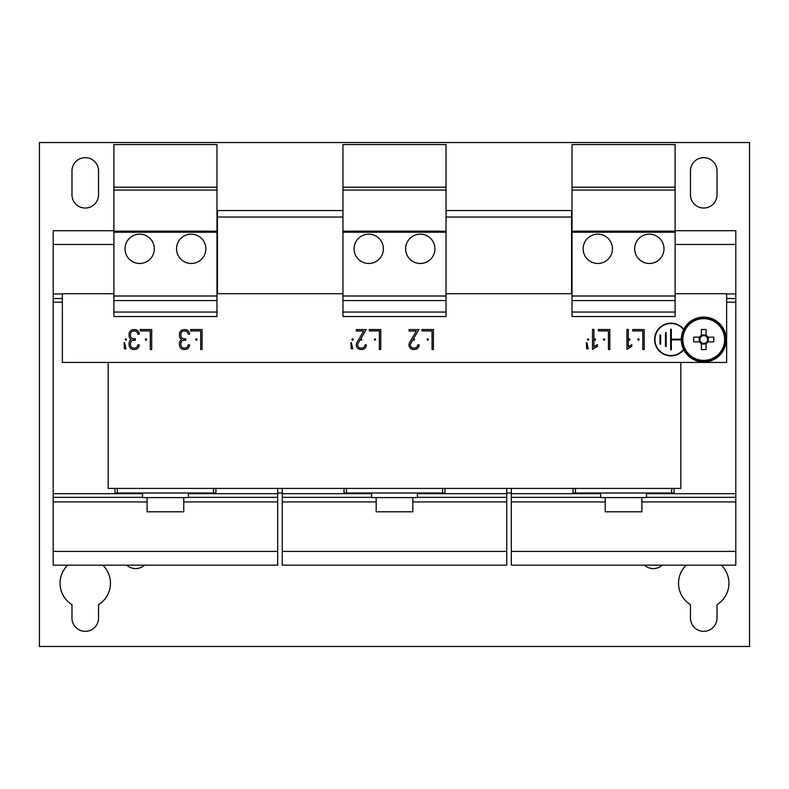 <?xml version="1.0" encoding="UTF-8"?>
<svg xmlns="http://www.w3.org/2000/svg" width="789" height="789" viewBox="0 0 789 789"><rect width="100%" height="100%" fill="white"/><g stroke="black" fill="none" stroke-linecap="round" stroke-linejoin="round"><path stroke-width="1.18" d="M67.726 565.151A25.199 25.199 0 0 0 71.977 604.66L71.977 618.063A13.285 13.285 0 0 0 85.261 631.348A13.285 13.285 0 0 0 98.546 618.063L98.546 604.66A25.199 25.199 0 0 0 102.797 565.151M85.261 157.652A13.285 13.285 0 0 0 71.977 170.937L71.977 194.755A13.285 13.285 0 0 0 85.261 208.04A13.285 13.285 0 0 0 98.546 194.755L98.546 170.937A13.285 13.285 0 0 0 85.261 157.652M703.739 157.652A13.285 13.285 0 0 0 690.454 170.937L690.454 194.755A13.285 13.285 0 0 0 703.739 208.04A13.285 13.285 0 0 0 717.023 194.755L717.023 170.937A13.285 13.285 0 0 0 703.739 157.652M686.203 565.151A25.199 25.199 0 0 0 690.454 604.66L690.454 618.063A13.285 13.285 0 0 0 703.739 631.348A13.285 13.285 0 0 0 717.023 618.063L717.023 604.66A25.199 25.199 0 0 0 721.274 565.151M368.729 263.477A14.656 14.656 0 0 0 383.395 248.811A14.656 14.656 0 0 0 368.729 234.155A14.656 14.656 0 0 0 354.074 248.811A14.656 14.656 0 0 0 368.729 263.477M420.271 263.477A14.656 14.656 0 0 0 434.926 248.811A14.656 14.656 0 0 0 420.271 234.155A14.656 14.656 0 0 0 405.605 248.811A14.656 14.656 0 0 0 420.271 263.477M139.663 263.477A14.656 14.656 0 0 0 154.328 248.811A14.656 14.656 0 0 0 139.663 234.155A14.656 14.656 0 0 0 125.007 248.811A14.656 14.656 0 0 0 139.663 263.477M191.204 263.477A14.656 14.656 0 0 0 205.87 248.811A14.656 14.656 0 0 0 191.204 234.155A14.656 14.656 0 0 0 176.549 248.811A14.656 14.656 0 0 0 191.204 263.477M649.337 263.477A14.656 14.656 0 0 0 663.993 248.811A14.656 14.656 0 0 0 649.337 234.155A14.656 14.656 0 0 0 634.672 248.811A14.656 14.656 0 0 0 649.337 263.477M597.796 263.477A14.656 14.656 0 0 0 612.451 248.811A14.656 14.656 0 0 0 597.796 234.155A14.656 14.656 0 0 0 583.13 248.811A14.656 14.656 0 0 0 597.796 263.477M125.806 340.158A0.631 0.631 0 0 0 126.437 339.526A0.631 0.631 0 0 0 125.806 338.895A0.631 0.631 0 0 0 125.175 339.526A0.631 0.631 0 0 0 125.806 340.158M134.051 340.158A0.631 0.631 0 0 0 134.682 339.526A0.631 0.631 0 0 0 134.051 338.895A0.631 0.631 0 0 0 133.42 339.526A0.631 0.631 0 0 0 134.051 340.158M588.061 340.158A0.631 0.631 0 0 0 588.693 339.526A0.631 0.631 0 0 0 588.061 338.895A0.631 0.631 0 0 0 587.43 339.526A0.631 0.631 0 0 0 588.061 340.158M594.936 340.158A0.631 0.631 0 0 0 595.567 339.526A0.631 0.631 0 0 0 594.936 338.895A0.631 0.631 0 0 0 594.295 339.526A0.631 0.631 0 0 0 594.936 340.158M604.098 340.158A0.631 0.631 0 0 0 604.729 339.526A0.631 0.631 0 0 0 604.098 338.895A0.631 0.631 0 0 0 603.467 339.526A0.631 0.631 0 0 0 604.098 340.158M629.287 340.158A0.631 0.631 0 0 0 629.928 339.526A0.631 0.631 0 0 0 629.287 338.895A0.631 0.631 0 0 0 628.655 339.526A0.631 0.631 0 0 0 629.287 340.158M638.449 340.158A0.631 0.631 0 0 0 639.09 339.526A0.631 0.631 0 0 0 638.449 338.895A0.631 0.631 0 0 0 637.818 339.526A0.631 0.631 0 0 0 638.449 340.158M427.717 340.158A0.631 0.631 0 0 0 428.348 339.526A0.631 0.631 0 0 0 427.717 338.895A0.631 0.631 0 0 0 427.086 339.526A0.631 0.631 0 0 0 427.717 340.158M413.969 340.158A0.631 0.631 0 0 0 414.6 339.526A0.631 0.631 0 0 0 413.969 338.895A0.631 0.631 0 0 0 413.337 339.526A0.631 0.631 0 0 0 413.969 340.158M375.031 340.158A0.631 0.631 0 0 0 375.663 339.526A0.631 0.631 0 0 0 375.031 338.895A0.631 0.631 0 0 0 374.4 339.526A0.631 0.631 0 0 0 375.031 340.158M361.283 340.158A0.631 0.631 0 0 0 361.914 339.526A0.631 0.631 0 0 0 361.283 338.895A0.631 0.631 0 0 0 360.652 339.526A0.631 0.631 0 0 0 361.283 340.158M352.584 340.158A0.631 0.631 0 0 0 353.216 339.526A0.631 0.631 0 0 0 352.584 338.895A0.631 0.631 0 0 0 351.953 339.526A0.631 0.631 0 0 0 352.584 340.158M196.362 340.158A0.631 0.631 0 0 0 196.994 339.526A0.631 0.631 0 0 0 196.362 338.895A0.631 0.631 0 0 0 195.731 339.526A0.631 0.631 0 0 0 196.362 340.158M184.448 340.158A0.631 0.631 0 0 0 185.08 339.526A0.631 0.631 0 0 0 184.448 338.895A0.631 0.631 0 0 0 183.817 339.526A0.631 0.631 0 0 0 184.448 340.158M145.965 340.158A0.631 0.631 0 0 0 146.596 339.526A0.631 0.631 0 0 0 145.965 338.895A0.631 0.631 0 0 0 145.334 339.526A0.631 0.631 0 0 0 145.965 340.158M683.59 329.624A16.036 16.036 0 0 0 654.949 339.526A16.036 16.036 0 0 0 683.59 349.428M683.757 329.279A16.382 16.382 0 0 0 654.604 339.526A16.382 16.382 0 0 0 683.757 349.764M600.656 492.997L600.656 497.583L646.467 497.583L646.467 492.997M605.242 497.583L605.242 511.785L641.891 511.785L641.891 497.583M142.533 492.997L142.533 497.583L188.344 497.583L188.344 492.997M147.109 497.583L147.109 511.785L183.758 511.785L183.758 497.583M371.589 492.997L371.589 497.583L417.411 497.583L417.411 492.997M376.175 497.583L376.175 511.785L412.825 511.785L412.825 497.583M703.739 361.973A22.447 22.447 0 0 1 681.292 339.526A22.447 22.447 0 0 1 703.739 317.079A22.447 22.447 0 0 1 726.186 339.526A22.447 22.447 0 0 1 703.739 361.973M699.606 341.884L700.632 341.884A3.896 3.896 0 0 0 706.845 341.884A3.896 3.896 0 0 0 701.382 336.42A3.896 3.896 0 0 0 700.632 337.169L693.709 337.169A36.028 16.076 -90 0 0 693.669 339.526A36.028 16.076 -90 0 0 693.709 341.884L699.606 341.884A4.754 4.754 0 0 0 701.382 343.649L701.382 349.557A36.028 16.076 180 0 0 706.096 349.557L706.096 343.649A4.754 4.754 0 0 0 707.861 341.884L713.769 341.884A36.028 16.076 90 0 0 713.798 339.526A36.028 16.076 90 0 0 713.769 337.169L707.861 337.169A4.754 4.754 0 0 0 706.096 335.394L706.096 329.496A36.028 16.076 0 0 0 701.382 329.496L701.382 335.394A4.754 4.754 0 0 0 699.606 337.169M703.739 317.76A21.757 21.757 0 0 0 681.972 339.526A21.757 21.757 0 0 0 703.739 361.283A21.757 21.757 0 0 0 725.495 339.526A21.757 21.757 0 0 0 703.739 317.76A21.757 21.757 0 0 1 725.495 339.526A21.757 21.757 0 0 1 703.739 361.283M682.86 339.526A20.869 20.869 0 0 0 703.739 360.395A20.869 20.869 0 0 0 724.608 339.526A20.869 20.869 0 0 0 703.739 318.648A20.869 20.869 0 0 0 682.86 339.526M644.426 565.151A13.285 13.285 0 0 0 662.257 565.151M126.743 565.151A13.285 13.285 0 0 0 144.574 565.151M39.45 142.533L39.45 646.467L749.55 646.467L749.55 142.533L39.45 142.533M113.892 230.723L53.198 230.723L53.198 565.151L277.679 565.151L277.679 551.412L53.198 551.412M277.679 488.421L277.679 551.412M215.92 488.421L215.92 492.997L117.334 492.997L117.334 488.421M117.334 492.997L114.947 492.997L114.947 488.421M282.255 488.421L282.255 565.151L506.745 565.151L506.745 551.412L282.255 551.412M506.745 488.421L506.745 551.412M444.986 488.421L444.986 492.997L346.401 492.997L346.401 488.421M346.401 492.997L344.014 492.997L344.014 488.421M511.321 488.421L511.321 565.151L735.802 565.151L735.802 551.412L511.321 551.412M675.108 230.723L735.802 230.723L735.802 551.412M674.053 488.421L674.053 492.997L575.467 492.997L575.467 488.421M575.467 492.997L573.08 492.997L573.08 488.421M706.845 341.884L707.861 341.884M707.861 337.169L706.845 337.169M708.246 341.884L708.246 337.169M701.382 344.034L706.096 344.034M700.632 337.169A3.896 3.896 0 0 0 700.632 341.884M699.232 337.169L699.232 341.884M701.382 335.394L701.382 336.42M706.096 336.42L706.096 335.394M701.382 342.633L701.382 343.649M706.096 343.649L706.096 342.633M706.096 335.019L701.382 335.019M342.959 187.2L342.959 316.537L446.041 316.537L446.041 144.594L342.959 144.594L342.959 187.2L446.041 187.2M342.959 190.07L446.041 190.07M342.959 231.177L446.041 231.177M342.959 232.222L446.041 232.222M342.959 296.003L446.041 296.003M342.959 300.579L446.041 300.579M342.959 312.04L446.041 312.04M113.892 312.04L216.975 312.04L216.975 316.537L113.892 316.537L113.892 190.07L216.975 190.07L216.975 144.594L113.892 144.594L113.892 187.2L216.975 187.2M113.892 231.177L216.975 231.177L216.975 190.07M113.892 232.222L216.975 232.222L216.975 231.177M113.892 296.003L216.975 296.003L216.975 232.222M113.892 300.579L216.975 300.579L216.975 296.003M216.975 312.04L216.975 300.579M113.892 190.07L113.892 187.2M572.025 312.04L675.108 312.04L675.108 316.537L572.025 316.537L572.025 190.07L675.108 190.07L675.108 144.594L572.025 144.594L572.025 187.2L675.108 187.2M572.025 231.177L675.108 231.177L675.108 190.07M572.025 232.222L675.108 232.222L675.108 231.177M572.025 296.003L675.108 296.003L675.108 232.222M572.025 300.579L675.108 300.579L675.108 296.003M675.108 312.04L675.108 300.579M572.025 190.07L572.025 187.2M671.666 492.997L671.666 488.421M213.533 492.997L213.533 488.421M442.599 492.997L442.599 488.421M506.745 492.997L511.321 492.997M277.679 492.997L282.255 492.997M680.828 362.427L680.828 488.421L108.172 488.421L108.172 362.427M660.669 334.94L660.669 344.103L659.989 344.103L659.989 334.94L660.669 334.94M666.172 346.401L665.482 346.401L665.482 332.652L666.172 332.652L666.172 346.401M681.292 339.181L671.321 339.181L671.321 329.22L670.64 329.22L670.64 349.833L671.321 349.833L671.321 339.872L681.292 339.872M342.959 210.545L217.429 210.545L217.429 293.715M446.041 210.545L571.571 210.545L571.571 293.715M342.959 217.024L217.429 217.024M675.108 293.715L726.639 293.715L726.639 362.427L62.361 362.427L62.361 293.715L113.892 293.715M150.304 349.517L151.695 349.517L151.695 329.536L140.235 329.536L140.235 330.926L150.304 330.926L150.304 349.517M124.613 342.692L124.021 342.692L124.475 348.846L125.944 348.846L124.613 342.692M130.491 343.393A3.156 3.156 0 0 1 133.647 340.237L135.373 340.237L135.373 338.806L133.647 338.806A3.156 3.156 0 0 1 130.491 335.66L130.491 334.161A3.156 3.156 0 0 1 133.647 331.005L134.594 331.005A3.156 3.156 0 0 1 137.75 334.161L139.18 334.161A4.586 4.586 0 0 0 134.594 329.575L133.647 329.575A4.586 4.586 0 0 0 129.061 334.161L129.061 335.66A4.586 4.586 0 0 0 131.181 339.526A4.586 4.586 0 0 0 129.061 343.393L129.061 344.892A4.586 4.586 0 0 0 133.647 349.478L134.594 349.478A4.586 4.586 0 0 0 139.18 344.892L137.75 344.892A3.156 3.156 0 0 1 134.594 348.048L133.647 348.048A3.156 3.156 0 0 1 130.491 344.892L130.491 343.393M200.702 349.517L202.083 349.517L202.083 329.536L190.632 329.536L190.632 330.926L200.702 330.926L200.702 349.517M351.381 342.692L350.789 342.692L351.253 348.846L352.722 348.846L351.381 342.692M363.67 331.005L356.963 342.505A4.586 4.586 0 0 0 360.879 349.478L361.826 349.478A4.586 4.586 0 0 0 366.412 344.892L364.982 344.892A3.156 3.156 0 0 1 361.826 348.048L360.879 348.048A3.156 3.156 0 0 1 358.186 343.254L366.234 329.575L356.293 329.575L356.293 331.005L363.67 331.005M379.371 349.517L380.752 349.517L380.752 329.536L369.301 329.536L369.301 330.926L379.371 330.926L379.371 349.517M608.437 349.517L609.818 349.517L609.818 329.536L598.368 329.536L598.368 330.926L608.437 330.926L608.437 349.517M626.92 349.31L631.762 346.351L631.762 344.744L628.3 346.854L628.3 329.388L626.92 329.388L626.92 349.31M642.788 349.517L644.179 349.517L644.179 329.536L632.729 329.536L632.729 330.926L642.788 330.926L642.788 349.517M592.5 349.3L597.47 346.263L597.47 344.606L593.91 346.785L593.91 329.388L592.5 329.388L592.5 349.3M586.858 342.692L586.266 342.692L586.73 348.846L588.199 348.846L586.858 342.692M432.056 349.517L433.437 349.517L433.437 329.536L421.987 329.536L421.987 330.926L432.056 330.926L432.056 349.517M416.355 331.005L409.649 342.505A4.586 4.586 0 0 0 413.564 349.478L414.511 349.478A4.586 4.586 0 0 0 419.097 344.892L417.667 344.892A3.156 3.156 0 0 1 414.511 348.048L413.564 348.048A3.156 3.156 0 0 1 410.862 343.254L418.92 329.575L408.978 329.575L408.978 331.005L416.355 331.005M180.888 343.393A3.156 3.156 0 0 1 184.034 340.237L185.76 340.237L185.76 338.806L184.034 338.806A3.156 3.156 0 0 1 180.888 335.66L180.888 334.161A3.156 3.156 0 0 1 184.034 331.005L184.991 331.005A3.156 3.156 0 0 1 188.147 334.161L189.577 334.161A4.586 4.586 0 0 0 184.991 329.575L184.034 329.575A4.586 4.586 0 0 0 179.458 334.161L179.458 335.66A4.586 4.586 0 0 0 181.578 339.526A4.586 4.586 0 0 0 179.458 343.393L179.458 344.892A4.586 4.586 0 0 0 184.034 349.478L184.991 349.478A4.586 4.586 0 0 0 189.577 344.892L188.147 344.892A3.156 3.156 0 0 1 184.991 348.048L184.034 348.048A3.156 3.156 0 0 1 180.888 344.892L180.888 343.393M342.959 293.715L216.975 293.715M572.025 293.715L446.041 293.715M571.571 217.024L446.041 217.024M277.679 493.687L188.344 493.687M142.533 493.687L53.198 493.687M62.361 302.187L53.198 302.187M62.361 298.518L53.198 298.518M62.361 293.942L53.198 293.942M113.892 244.462L53.198 244.462M277.679 501.932L183.758 501.932M147.109 501.932L53.198 501.932M277.679 497.346L188.344 497.346M142.533 497.346L53.198 497.346M506.745 493.687L417.411 493.687M371.589 493.687L282.255 493.687M506.745 501.932L412.825 501.932M376.175 501.932L282.255 501.932M506.745 497.346L417.411 497.346M371.589 497.346L282.255 497.346M735.802 493.687L646.467 493.687M600.656 493.687L511.321 493.687M735.802 302.187L726.639 302.187M735.802 298.518L726.639 298.518M735.802 293.942L726.639 293.942M735.802 244.462L675.108 244.462M735.802 501.932L641.891 501.932M605.242 501.932L511.321 501.932M735.802 497.346L646.467 497.346M600.656 497.346L511.321 497.346"/></g></svg>
